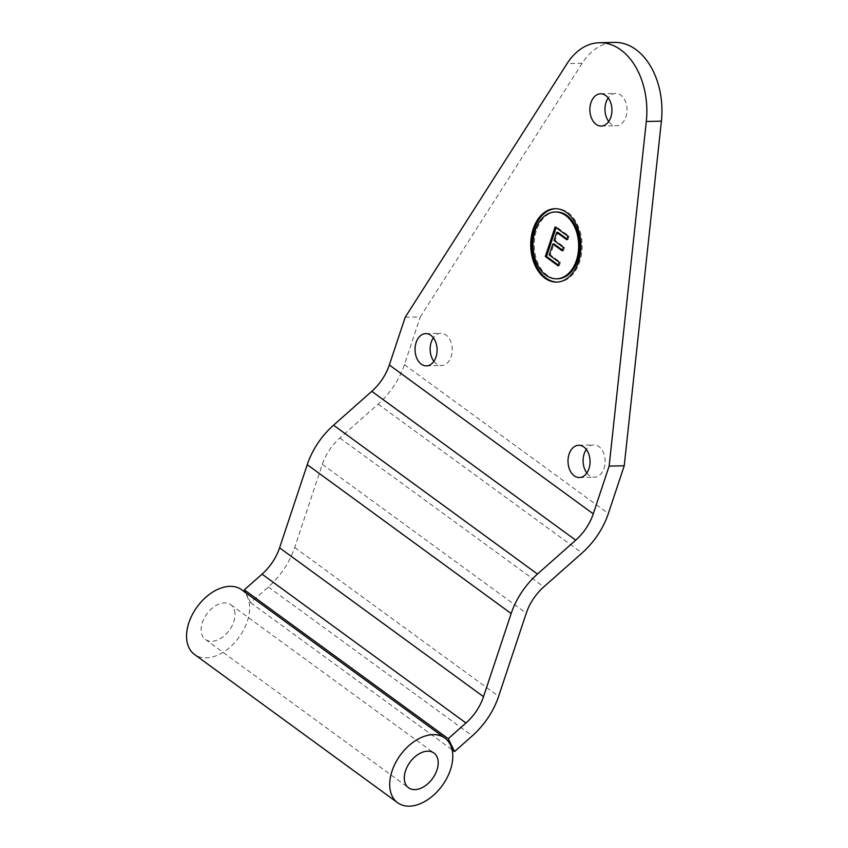 <?xml version="1.0" encoding="UTF-8"?>
<svg xmlns="http://www.w3.org/2000/svg" width="848" height="848" viewBox="0 0 848 848"><rect width="100%" height="100%" fill="white"/><g stroke="black" fill="none" stroke-linecap="round" stroke-linejoin="round"><path stroke-width="0.64" stroke-dasharray="4.24 3.18" d="M405.206 317.247L420.301 316.908L582.141 63.303A67.204 45.951 88.7 0 1 614.524 42.4M586.837 472.993A16.144 11.035 -91.3 0 0 594.48 477.191A16.144 11.035 -91.3 0 0 604.921 464.672A16.144 11.035 -91.3 0 0 598.921 446.642A16.144 11.035 -91.3 0 0 593.77 444.924A16.144 11.035 -91.3 0 0 586.318 449.461M433.89 361.343A16.144 11.035 -91.3 0 0 441.532 365.552A16.144 11.035 -91.3 0 0 451.973 353.022A16.144 11.035 -91.3 0 0 445.974 335.002A16.144 11.035 -91.3 0 0 440.822 333.285A16.144 11.035 -91.3 0 0 433.37 337.811M608.705 121.518A16.144 11.035 -91.3 0 0 616.358 125.727A16.144 11.035 -91.3 0 0 626.799 113.197A16.144 11.035 -91.3 0 0 620.789 95.177A16.144 11.035 -91.3 0 0 615.648 93.45A16.144 11.035 -91.3 0 0 608.196 97.986M558.313 265.064L559.277 265.774L560.443 262.276L550.394 254.941L554.041 243.97M558.069 265.795L559.277 265.774M559.235 262.297L560.443 262.276M549.186 254.962L550.394 254.941M562.447 250.107L563.411 250.807L564.577 247.309L555.207 240.472L557.899 232.373M562.203 250.828L563.411 250.807M563.369 247.33L564.577 247.309M553.998 240.493L555.207 240.472M566.983 238.998L567.948 239.708L569.114 236.21L556.352 226.893L556.108 227.624M566.74 239.73L567.948 239.708M567.906 236.232L569.114 236.21M555.143 226.925L556.352 226.893M556.309 211.989A33.39 22.832 -91.3 0 0 534.219 245.878A33.39 22.832 -91.3 0 0 557.772 278.759M557.242 282.077A36.708 25.101 -91.3 0 0 557.846 282.066A36.708 25.101 -91.3 0 0 581.601 253.584A36.708 25.101 -91.3 0 0 567.948 212.594A36.708 25.101 -91.3 0 0 556.235 208.682A36.708 25.101 -91.3 0 0 555.631 208.703M245.729 592.71L250.637 602.684L268.371 586.986A62.074 40.153 126.1 0 0 294.68 547.49L322.335 464.344A41.382 26.765 -53.9 0 1 339.868 438.013L378.123 404.146A62.074 40.153 126.1 0 0 404.422 364.661L420.301 316.908M250.637 602.684L452.079 749.717M235.002 613.528A21.518 13.918 126.1 0 0 230.762 604.719A21.518 13.918 126.1 0 0 206.838 613.899A21.518 13.918 126.1 0 0 205.396 639.477A21.518 13.918 126.1 0 0 224.54 635.544A21.518 13.918 126.1 0 0 235.002 613.528M241.68 589.763A40.036 25.896 -53.9 0 1 249.566 606.161A40.036 25.896 -53.9 0 1 230.105 647.119A40.036 25.896 -53.9 0 1 194.478 654.433M582.141 63.303L567.047 63.632M404.422 364.661L608.355 513.517M378.123 404.146L582.057 553.013M339.868 438.013L543.801 586.869M322.335 464.344L526.269 613.199M294.68 547.49L498.613 696.346M268.371 586.986L472.304 735.841M579.385 477.53L594.48 477.191M578.675 445.253L593.77 444.924M426.438 365.88L441.532 365.552M425.728 333.614L440.822 333.285M601.253 126.055L616.358 125.727M600.554 93.789L615.648 93.45M556.638 282.098L557.846 282.066M555.027 208.703L556.235 208.682M205.396 639.477L408.556 787.781M230.762 604.719L433.932 753.024"/><path stroke-width="1.27" d="M599.43 42.729L614.524 42.4A67.204 45.951 88.7 0 1 661.398 121.158L624.234 465.775L609.14 466.103L646.303 121.487A67.204 45.951 -91.3 0 0 599.43 42.729A67.204 45.951 -91.3 0 0 567.047 63.632L405.206 317.247L389.327 364.99A41.382 26.765 -53.9 0 1 371.795 391.32L333.55 425.187A62.074 40.153 126.1 0 0 307.241 464.672L279.586 547.819A41.382 26.765 -53.9 0 1 262.043 574.149L244.319 589.848L245.729 592.71M583.827 446.981A16.144 11.035 88.7 0 1 589.826 465.001A16.144 11.035 88.7 0 1 579.385 477.53A16.144 11.035 88.7 0 1 568.001 461.63A16.144 11.035 88.7 0 1 578.675 445.253A16.144 11.035 88.7 0 1 583.827 446.981M586.318 449.461A16.144 11.035 -91.3 0 0 586.837 472.993M430.869 335.331A16.144 11.035 88.7 0 1 436.879 353.362A16.144 11.035 88.7 0 1 426.438 365.88A16.144 11.035 88.7 0 1 415.043 349.991A16.144 11.035 88.7 0 1 425.728 333.614A16.144 11.035 88.7 0 1 430.869 335.331M433.37 337.811A16.144 11.035 -91.3 0 0 433.89 361.343M605.695 95.506A16.144 11.035 88.7 0 1 611.705 113.526A16.144 11.035 88.7 0 1 601.253 126.055A16.144 11.035 88.7 0 1 589.869 110.166A16.144 11.035 88.7 0 1 600.554 93.789A16.144 11.035 88.7 0 1 605.695 95.506M608.196 97.986A16.144 11.035 -91.3 0 0 608.705 121.518M624.234 465.775L608.355 513.517A62.074 40.153 -53.9 0 1 582.057 553.013L543.801 586.869A41.382 26.765 126.1 0 0 526.269 613.199L498.613 696.346A62.074 40.153 -53.9 0 1 472.304 735.841L454.57 751.54L448.253 738.703L465.976 723.005A41.382 26.765 126.1 0 0 483.519 696.685L511.174 613.528A62.074 40.153 -53.9 0 1 537.473 574.043L575.728 540.176A41.382 26.765 126.1 0 0 593.261 513.846L609.14 466.103M566.74 212.615A36.708 25.101 88.7 0 1 580.392 253.616A36.708 25.101 88.7 0 1 556.638 282.098A36.708 25.101 88.7 0 1 530.742 245.952A36.708 25.101 88.7 0 1 555.027 208.703A36.708 25.101 88.7 0 1 566.74 212.615M545.306 256.488L555.143 226.925L567.906 236.232L566.74 239.73L556.691 232.394L553.998 240.493L563.369 247.33L562.203 250.828L552.832 243.991L549.186 254.962L559.235 262.297L558.069 265.795L545.306 256.488L546.515 256.456L558.313 265.064M552.832 243.991L554.041 243.97L562.447 250.107M556.691 232.394L557.899 232.373L566.983 238.998M556.108 227.624L546.515 256.456M556.564 278.791L557.772 278.759A33.39 22.832 -91.3 0 0 579.385 252.842A33.39 22.832 -91.3 0 0 566.962 215.551A33.39 22.832 -91.3 0 0 556.309 211.989L555.101 212.011A33.39 22.832 -91.3 0 0 533.01 245.899A33.39 22.832 -91.3 0 0 556.564 278.791A33.39 22.832 -91.3 0 0 578.177 252.874A33.39 22.832 -91.3 0 0 565.754 215.572A33.39 22.832 -91.3 0 0 555.101 212.011M555.631 208.703A36.708 25.101 -91.3 0 0 531.95 245.92A36.708 25.101 -91.3 0 0 557.242 282.077M452.079 749.717L454.57 751.54M244.319 589.848L448.253 738.703M438.172 761.833A21.518 13.918 -53.9 0 1 427.71 783.849A21.518 13.918 -53.9 0 1 408.556 787.781A21.518 13.918 -53.9 0 1 410.008 762.193A21.518 13.918 -53.9 0 1 433.932 753.024A21.518 13.918 -53.9 0 1 438.172 761.833M452.737 754.455A40.036 25.896 -53.9 0 1 433.275 795.424A40.036 25.896 -53.9 0 1 397.638 802.738A40.036 25.896 -53.9 0 1 400.33 755.133A40.036 25.896 -53.9 0 1 444.85 738.067A40.036 25.896 -53.9 0 1 452.737 754.455M397.638 802.738L194.478 654.433A40.036 25.896 -53.9 0 1 197.16 606.829A40.036 25.896 -53.9 0 1 241.68 589.763L444.85 738.067M661.398 121.158L646.303 121.487M389.327 364.99L593.261 513.846M262.043 574.149L465.976 723.005M279.586 547.819L483.519 696.685M307.241 464.672L511.174 613.528M333.55 425.187L537.473 574.043M371.795 391.32L575.728 540.176"/></g></svg>
